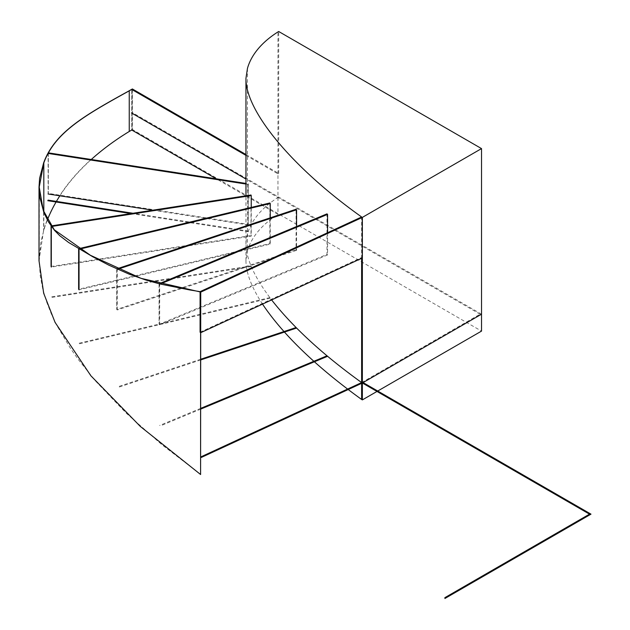 <?xml version="1.0" encoding="UTF-8"?>
<svg xmlns="http://www.w3.org/2000/svg" width="630" height="630" viewBox="0 0 630 630"><rect width="100%" height="100%" fill="white"/><g stroke="black" fill="none" stroke-linecap="round" stroke-linejoin="round"><path stroke-width="0.47" stroke-dasharray="3.15 2.36" d="M200.08 332.215L361.628 257.528L361.628 258.3M362.36 257.954L361.628 257.528L361.628 216.98M327.568 232.722L327.568 254.922L326.978 254.425L326.978 213.869M327.568 254.922L159.666 324.804L159.075 324.308L326.978 254.425M159.666 324.804L159.666 284.248L160.359 283.965M159.248 283.681L159.075 324.308L159.075 283.76L159.666 284.248M296.572 226.524L296.572 250.323L296.061 249.811L296.061 209.255M296.572 250.323L117.243 309.96L116.723 309.44L296.061 249.811M117.243 309.96L117.243 269.404L117.794 269.215M116.92 268.821L116.723 309.44L116.723 268.884L117.243 269.404M270.254 217.83L270.254 244.078L79.041 289.824L78.632 289.272L269.845 243.534L269.845 202.978M270.254 244.078L269.845 243.534M78.844 248.669L79.041 249.267L79.624 249.126M251.244 207.427L251.244 236.14L51.313 267.073L51.062 266.49L251.008 235.565L251.008 195.009M251.244 236.14L251.008 235.565M51.282 225.902L51.676 226.461M48.51 152.877L48.093 153.429L48.093 193.985L48.329 193.402L248.37 224.351L248.37 183.795L245.96 183.424M245.96 184.039L248.165 184.385L248.165 224.934A122.858 70.93 180 0 1 248.37 224.351M248.165 224.934L152.846 210.192M48.329 152.854L48.329 193.402L48.329 152.854M248.37 183.795A122.858 70.93 0 0 0 248.165 184.385M245.96 155.382L277.964 173.864L277.964 214.42L216.35 178.841M132.505 89.035L132.505 129.591L131.631 129.93L131.631 89.373L131.631 129.93L132.363 129.504L132.363 88.956L132.363 129.504L481.525 331.096M245.96 154.539L278.696 173.439L277.964 173.864L277.964 31.925M247.464 68.355L247.464 250.85A122.858 70.93 180 0 1 277.964 214.42M262.513 304.117C251.567 287.367 246.046 272.916 245.96 260.765L247.464 250.85M278.696 173.439L278.696 31.5M129.087 90.83L129.087 131.402L132.505 129.591M39.013 260.765L43.612 230.233A329.813 190.417 180 0 1 129.087 131.402M200.749 474.445L161.666 444.52L126.52 413.445L95.949 381.473L78.411 359.643L70.584 348.524L56.968 325.702L51.306 313.874L46.525 301.668L42.761 288.957L40.225 275.617L39.217 260.765L40.832 242.471L43.816 230.257A329.608 190.299 180 0 1 47.447 219.736M59.858 195.804A329.608 190.299 180 0 1 91.279 159.492M200.749 291.95L200.749 332.664M278.696 197.095L277.964 197.521A122.858 70.93 0 0 0 247.464 233.95C242.526 250.378 250.575 272.365 271.609 299.911M481.525 314.197L132.363 112.612M361.628 382.575L480.792 313.772M200.749 408.35L159.642 425.463M200.749 409.091L160.24 425.951M200.749 359.226L117.18 387.017M200.749 359.919L117.692 387.537M269.845 297.604L78.978 343.263M270.254 298.155L79.388 343.815M251.008 265.978L51.172 296.887M251.244 266.561L51.424 297.47M248.574 231.139L133.001 213.263M248.307 231.714L131.001 213.57M480.06 314.197L245.96 179.038M43.612 162.949L43.612 230.233M43.816 211.838L43.816 230.257M245.96 260.765L245.96 195.788M39.217 187.11L39.217 260.765"/><path stroke-width="0.94" d="M481.525 148.601L481.525 331.096L362.36 399.892L362.36 257.954L200.734 332.679L200.08 332.215L200.08 291.659L200.734 292.123L362.274 217.445L481.525 148.601L278.696 31.5L277.964 31.925A122.858 70.93 0 0 0 247.464 68.355L245.96 78.27C245.322 111.282 292.462 167.816 361.628 216.98L200.08 291.659L189.646 289.926L160.17 284.028L146.081 280.106L129.087 274.129L108.911 265.198L92.87 256.82L68.599 242.471L59.771 235.722L54.519 230.375L48.376 221.776L43.942 212.743L39.737 197.08L39.013 187.149L39.611 178.219L43.612 162.949C54.637 132.528 84.073 115.668 129.087 90.83L131.631 89.373L245.96 155.382M362.36 257.954L362.36 217.397M362.274 258.001L362.274 217.445M245.96 154.539L132.363 88.956L129.237 90.854C84.278 115.668 54.81 132.56 43.816 162.934L39.217 187.11L43.273 210.389L54.212 229.714L90.381 255.268L141.018 278.342L200.592 292.021L200.592 474.516L200.734 292.123M160.359 283.965L327.568 214.365L327.568 232.722M327.568 214.365L326.978 213.869L159.248 283.681M117.794 269.215L296.572 209.774L296.572 226.524M296.572 209.774L296.061 209.255L116.92 268.821M79.624 249.126L270.254 203.522L270.254 217.83M79.041 289.824L79.041 249.267M78.632 248.716L78.632 289.272L78.632 248.716M270.254 203.522L269.845 202.978L78.844 248.669M51.676 226.461L251.244 195.591L251.244 207.427M51.313 267.073L51.313 226.516M51.062 266.49L51.062 225.942L51.062 266.49M251.244 195.591L251.008 195.009L51.282 225.902M152.846 210.192L48.093 193.985M245.96 183.424L48.51 152.877M48.195 153.444L245.96 184.039M216.35 178.841L131.78 130.016L129.237 131.481L129.237 90.854M361.628 258.3L361.628 399.475C316.284 366.707 283.24 334.924 262.513 304.117M362.36 399.892L361.628 399.475M131.04 89.83L131.78 89.46M200.592 474.516L140.325 426.447L90.933 375.842L55.062 322.371L43.683 293.257L39.013 260.765L39.013 187.149M47.447 219.736A329.608 190.299 180 0 1 59.858 195.804M91.279 159.492A329.608 190.299 180 0 1 129.237 131.481M200.245 291.58L200.592 292.021M271.609 299.911C292.974 327.19 322.985 354.745 361.628 382.575L589.523 514.151M363.093 382.575L590.987 514.151L444.89 598.5M590.255 513.726L444.827 597.689M481.525 314.197L362.36 382.993L361.628 382.575L200.749 456.947M362.274 383.04L201.38 457.419M326.978 355.816L200.749 408.35M327.568 356.304L200.749 409.091M296.061 327.537L200.749 359.226M296.572 328.057L200.749 359.919M133.001 213.263L48.077 200.127M131.001 213.57L47.785 200.694M245.96 179.038L131.631 113.03M200.08 332.215L200.08 291.659M43.816 162.934L43.816 211.838M245.96 195.788L245.96 78.27"/></g></svg>
